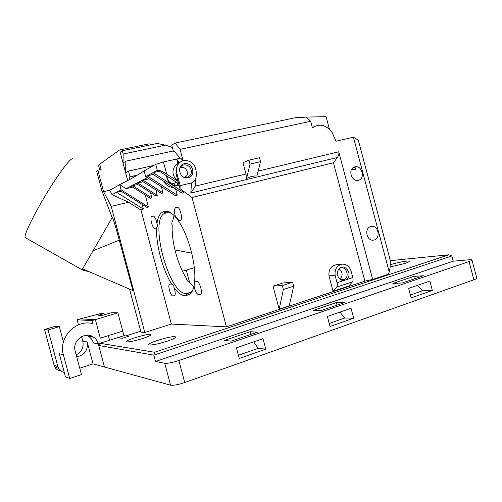 <?xml version="1.0" encoding="UTF-8"?>
<svg xmlns="http://www.w3.org/2000/svg" width="502" height="502" viewBox="0 0 502 502"><rect width="100%" height="100%" fill="white"/><g stroke="black" fill="none" stroke-linecap="round" stroke-linejoin="round"><path stroke-width="0.75" d="M125.864 335.907L140.748 331.201M128.719 336.24L122.256 338.292L117.606 337.702L123.956 335.694L128.719 336.233L122.256 338.279L117.606 337.702M390.305 260.657L448.838 254.79L154.585 352.253L99.917 343.299L117.612 337.708M389.232 271.996L390.11 267.528L390.305 260.569L358.315 140.171L353.414 137.209L389.232 271.996L388.234 274.287L372.666 279.438L338.743 151.799L258.147 171.075M178.003 181.178C172.255 176.315 171.42 170.944 175.505 165.07L179.045 163.225C183.876 157.728 193.897 161.067 195.611 168.628L196.351 172.431C196.658 178.204 195.033 181.705 191.482 182.935L190.835 193.05L337.369 157.484L333.435 162.755L364.898 281.139L372.666 279.438M364.898 281.139L226.44 326.865L192.009 197.481L179.992 188.645L175.92 173.353L176.773 172.933L180.149 185.614L179.992 188.645M129.541 289.121L140.999 332.142L144.802 332.487L171.339 324.054L226.44 326.865M390.186 264.805C396.768 262.628 407.837 260.469 409.099 261.134C409.764 261.498 408.295 262.282 404.706 263.487L390.123 266.976M166.702 341.347C157.81 344.09 151.886 345.276 148.918 344.918C144.72 343.726 172.261 335.292 175.33 336.798C176.353 337.52 173.479 339.032 166.702 341.347M142.562 338.543C134.448 341.015 129.139 342.113 126.623 341.837C123.09 340.864 148.391 333.177 150.876 334.439C151.679 335.06 148.906 336.428 142.562 338.543M171.339 324.054L140.987 210.056L128.506 202.256L111.224 206.391L103.588 191.676L109.718 190.271L119.689 184.654C129.052 180.067 137.209 175.474 144.156 170.868L145.687 176.61L147.13 175.832L177.262 195.178L175.593 188.928M128.506 202.256L112.034 194.676L109.718 190.271M144.802 332.487L111.224 206.391M103.588 191.676L97.865 170.191L96.622 171.056L101.755 190.327L112.172 217.661C112.58 216.701 114.858 224.545 116.075 228.354L132.923 290.583L89.325 271.783L82.228 269.944M147.337 177.67L126.084 188.664L119.689 184.654L121.064 189.825L116.489 192.279L143.352 209.083L140.987 210.056M121.12 191.206L116.489 192.279L112.034 194.676M192.969 289.61L191.18 291.944L188.721 293.262L186.901 293.425L185.709 295.716L190.126 294.203C191.908 292.591 193.207 289.792 194.017 285.801C194.889 290.809 196.414 293.777 198.591 294.699L200.988 293.971M190.459 292.509L187.547 293.388L186.361 295.684M153.323 215.967L151.949 216.375C149.326 216.626 152.47 229.157 154.967 228.379L156.649 227.569C155.72 244.066 162.548 269.693 171.709 284.138L169.783 284.063C167.266 284.314 170.429 296.167 172.97 296.004L174.934 295.414M156.649 227.569C157.879 226.597 157.992 225.323 156.982 223.748C156.122 219.048 154.823 216.456 153.072 215.967L152.514 216.174M190.835 292.233L186.901 293.425C169.118 296.707 147.914 217.077 165.528 213.149L163.37 211.788C160.012 212.967 157.885 216.952 156.982 223.748M172.97 296.004L174.351 295.929C175.681 294.831 175.543 292.001 173.937 287.439C178.179 293.187 182.107 295.948 185.709 295.716M173.937 287.439C174.018 285.525 173.278 284.427 171.709 284.138M168.07 212.509L165.528 213.149L166.131 212.93L163.966 211.568L163.37 211.788M200.838 294.203L199.325 294.668L200.254 294.605C203.26 294.304 199.796 281.333 196.759 281.496L194.563 281.98C196.52 265.269 188.451 234.955 178.254 220.704L180.325 220.353C183.355 219.782 179.917 206.266 176.974 207.182L176.058 207.514L177.363 207.188M194.563 281.98C194.87 282.425 194.688 283.699 194.017 285.801M167.737 212.528L166.131 212.93L170.065 212.81L172.073 213.708M175.349 216.249L179.17 220.717M176.058 207.514L175.637 207.665C173.949 209.077 174.012 212.352 175.832 217.485C173.064 214.191 170.467 212.17 168.032 211.424L163.966 211.568M175.832 217.485C177.47 218.997 178.273 220.064 178.254 220.704M174.068 215.527L172.707 220.861C171.715 222.392 171.565 223.81 172.261 225.109C171.207 240.74 177.582 264.698 186.411 278.277C186.474 279.815 187.321 281.026 188.959 281.911L193.778 286.906M175.637 207.665L177.463 207.213M178.674 183.694L157.892 170.228C159.893 170.36 162.817 171.628 166.664 174.037L178.078 181.442M144.156 170.868L155.752 164.336L157.352 170.347L157.892 170.228M176.397 182.213L173.127 183.707C169.249 182.778 167.21 180.256 167.003 176.127M253.717 341.881L258.16 348.35L238.412 355.265M339.923 312.118L344.761 318.011L329.243 323.451M417.319 285.393L422.446 290.802L410.398 295.025M179.823 168.164C184.485 164.725 190.377 172.926 185.847 176.528L184.29 177.407M250.153 331.715L224.231 340.481L231.158 341.122L257.507 332.167L250.153 331.715L250.868 334.426M413.755 276.389L392.89 283.448L402.284 282.946L423.406 275.761L413.755 276.389L414.401 278.823M336.353 302.568L313.16 310.405L321.487 310.412L344.999 302.417L336.353 302.568L337.03 305.128M239.272 358.491L236.436 347.842L262.979 338.681L265.765 349.154L239.272 358.491M265.765 349.154L258.16 348.35M330.052 326.495L327.379 316.448L351.036 308.278L353.665 318.174L330.052 326.495M353.665 318.174L344.761 318.011M411.163 297.906L408.634 288.393L429.863 281.064L432.354 290.438L411.163 297.906M432.354 290.438L422.446 290.802M48.117 329.971L44.565 329.507L55.546 326.225L59.336 326.614L48.117 329.971L57.899 366.673L54.122 365.343L54.762 366.981C56.092 369.334 58.113 370.664 60.817 370.972M63.434 342.006L59.336 326.614M44.565 329.507L54.122 365.343M182.923 176.861L184.918 177.539L187.12 177.463C191.871 175.11 192.68 171.521 189.536 166.695C184.868 163.501 181.492 164.461 179.396 169.569M333.058 291.254L348.633 286.115L352.379 281.917C353.119 280.969 353.257 279.532 352.793 277.606L337.043 282.726C337.513 284.678 337.394 286.121 336.679 287.069L333.058 291.254L328.967 275.868C328.509 269.593 330.893 265.897 336.139 264.767L341.975 264.165M346.198 279.752C354.362 274.431 342.948 260.751 338.185 270.202C337.043 272.787 337.206 275.316 338.681 277.794C339.992 279.664 341.655 280.593 343.682 280.568M340.218 279.445L343.644 279.721C350.678 277.669 345.916 264.46 339.584 268.463L339.214 268.708M248.967 160.163L250.021 164.116L260.544 161.657L259.503 157.728L248.967 160.163L242.981 162.711L245.98 173.987L246.551 178.455C250.027 176.66 253.479 175.825 256.905 175.951L260.544 161.657M353.628 167.361C355.134 167.417 355.874 167.944 355.849 168.942C355.523 169.908 354.142 170.015 351.701 169.268M329.481 129.378L326.112 116.69L306.358 117.085L310.675 121.283L312.439 127.903L313.838 126.862C320.376 123.592 326.262 125.236 331.502 131.794L332.462 133.061L335.938 141.263L353.414 137.209M312.307 127.401L313.901 126.824M338.599 269.492C342.715 270.082 343.412 277.518 339.459 278.773M469.546 259.747L471.93 259.81C472.476 260.124 471.516 260.707 469.044 261.573L178.856 360.511C172.324 362.607 167.624 363.542 164.744 363.31L155.513 361.471L453.262 261.178L469.546 259.747M64.25 372.377C61.708 371.938 59.813 370.595 58.552 368.349L57.899 366.673M164.744 363.31L170.561 385.166C173.491 385.574 178.21 384.701 184.723 382.537L178.856 360.511M469.044 261.573L473.882 279.783L184.723 382.537M473.882 279.783C476.342 278.886 477.289 278.246 476.724 277.851L472.024 260.168M79.749 368.217L93.039 363.881L87.197 341.95C88.226 350.082 84.738 355.065 76.731 356.897M87.197 341.95L82.811 341.216C83.916 347.302 81.713 351.852 76.191 354.87M91.54 336.064L91.759 336.911M86.325 335.254L88.798 336.503C91.088 338.091 92.619 340.256 93.378 342.991L98.292 343.814L104.472 367.018L98.731 345.47L99.917 343.299M78.444 324.832L77.101 319.793L92.104 320.602L92.933 323.715C76.235 318.801 58.081 337.438 63.409 354.826L59.274 353.715L65.423 376.795L69.715 378.495L81.456 374.617L75.187 351.105C71.911 340.701 85.189 330.812 93.598 337.162C95.945 338.794 97.507 341.009 98.292 343.814M82.811 341.216L81.588 336.629M77.101 319.793L80.138 318.877L95.367 319.611L92.104 320.602M80.144 318.883L95.367 319.617L100.306 338.141L122.745 331.119L117.87 312.821L111.275 312.74L101.956 315.538L97.934 315.432L104.052 313.599L100.864 313.549L80.138 318.877M104.052 313.599L104.372 314.817M127.709 180.563L125.638 172.782L125.845 161.18L173.29 150.97M125.845 161.18L123.034 163.006L123.166 154.045L165.428 145.141L157.22 143.465L122.293 150.757L120.173 152.257L125.638 172.782L128.481 171.075L153.681 165.497M172.343 147.412L165.428 145.141M123.166 154.045L122.293 150.757M25.884 237.973L25.138 237.553C23.224 234.967 39.576 203.31 55.101 180.067C65.894 164.06 71.924 157.044 73.192 159.015M100.193 163.847L98.536 165.434L99.791 164.537L100.193 163.847L119.564 149.972L149.081 143.836L152.307 144.488M99.697 169.789L98.536 165.434M99.791 164.537L101.109 169.481L97.865 170.191M179.139 162.303L177.802 163.332L176.666 159.046L179.139 162.303L180.488 162.002M250.021 164.116L246.551 178.455M188.124 177.833C196.47 175.957 192.699 161.763 184.366 163.702C175.938 165.503 179.766 179.873 188.124 177.833M352.793 277.606L351.111 271.268C349.543 266.537 346.612 264.159 342.326 264.134C337.03 265.269 334.614 269.022 335.091 275.385L337.043 282.726M183.111 160.784L180.074 149.37L175.142 143.045L295.358 117.719L306.415 117.079M180.074 149.37L310.675 121.283M370.714 226.565L371.166 226.458C378.527 224.72 381.106 239.31 373.57 240.107C366.698 241.493 363.9 228.19 370.714 226.565M354.851 166.871C361.697 164.8 365.651 178.059 358.804 180.136C352.046 182.923 347.315 169.5 354.211 167.078L354.851 166.871M175.142 143.045L171.728 145.097L173.497 151.755L174.451 151.209L179.923 158.331M174.677 151.497L173.497 151.755M174.947 249.933L191.726 253.152M129.24 179.741L129.296 177.068L137.705 174.947M129.296 177.068L137.077 175.317M129.974 176.685L128.481 171.075M194.312 267.729L182.483 271.218M155.513 361.471L153.825 355.14L451.875 255.957L453.262 261.178M170.561 385.166L93.039 363.881M154.585 352.253L153.825 355.14L98.731 345.47M63.409 354.826L69.715 378.495M117.87 312.821L95.367 319.611L100.306 338.141L108.382 335.612L109.612 340.237M283.366 289.478L293.67 286.203L292.622 282.275L282.312 285.531L283.366 289.478L279.168 309.232L273.025 286.121L282.312 285.531M112.172 217.661L82.592 268.877L89.325 271.783M82.592 268.877L82.115 269.925M92.638 250.931L119.47 240.05M166.664 174.037L163.451 161.964L180.776 158.143L182.866 160.853M175.505 165.07L177.802 163.332M179.045 163.225C176.654 165.924 175.895 169.161 176.773 172.933M337.369 157.484C338.743 155.589 339.201 153.687 338.743 151.799M190.835 193.05L195.19 186.135L196 177.639M191.482 182.935L180.149 185.614M273.025 286.121L283.147 282.94L292.622 282.275M279.168 309.232L289.252 305.906L293.67 286.203M328.967 275.868L335.091 275.385M191.469 170.63L193.013 170.278M448.838 254.79L451.875 255.957M123.956 335.694L122.739 331.125M157.352 170.347L147.13 175.832L153.154 174.47M163.451 161.964L155.752 164.336M177.3 207.175L176.309 207.426M174.815 295.609L173.585 295.979M173.686 295.973L174.79 295.64M152.301 216.249L153.374 215.979M151.949 216.375L153.449 215.998M199.445 294.661L200.806 294.241M198.591 294.699L199.325 294.668M192.009 197.487L333.435 162.755M143.352 209.083L142.097 204.37M121.064 189.825L148.423 207.006L147.136 207.533L119.909 190.446M148.423 207.006L145.241 195.077M126.084 188.664L132.697 187.139M150.506 198.403L131.442 186.342L132.679 185.69L151.836 197.819L150.506 198.403M151.836 197.819L150.424 192.53M132.679 185.69L137.805 184.51M155.915 196.018L136.494 183.676L137.786 182.992L157.302 195.41L155.915 196.018M157.302 195.41L155.827 189.869M137.786 182.992L143.133 181.768M161.569 193.527L141.765 180.896L143.114 180.18L163.012 192.893L161.569 193.527M163.012 192.893L161.468 187.083M143.114 180.18L148.705 178.907M167.793 190.785L147.582 177.821M177.262 195.178L175.662 195.836L145.687 176.61M174.696 185.552L174.087 183.268M177.112 182.678L177.89 185.602M173.115 187.334C168.979 187.259 165.886 185.263 163.834 181.354M178.266 185.533L179.07 185.182M159.41 171.213L153.085 172.638L183.839 192.479L182.17 193.17L151.573 173.447M166.375 175.725C167.881 183.142 172.123 186.336 179.107 185.313M183.839 192.479L183.506 191.231M336.679 287.069L352.379 281.917M245.98 173.987L195.19 186.135M189.7 282.833L186.305 270.082M174.232 295.948L174.552 295.847M200.097 294.63L200.518 294.498M170.065 212.81L168.032 211.424M191.18 291.944L190.126 294.203M185.847 176.528L184.077 177.344M355.642 168.157L355.849 168.942M54.762 366.981L58.552 368.349M313.838 126.862L312.338 127.521M358.804 180.136L358.177 180.312M88.798 336.503L93.598 337.162M82.146 269.838L25.138 237.553M150.876 334.439L151.002 334.909M175.33 336.798L175.493 337.419M409.099 261.134L409.199 261.511M169.074 212.133L169.513 212.02"/></g></svg>
